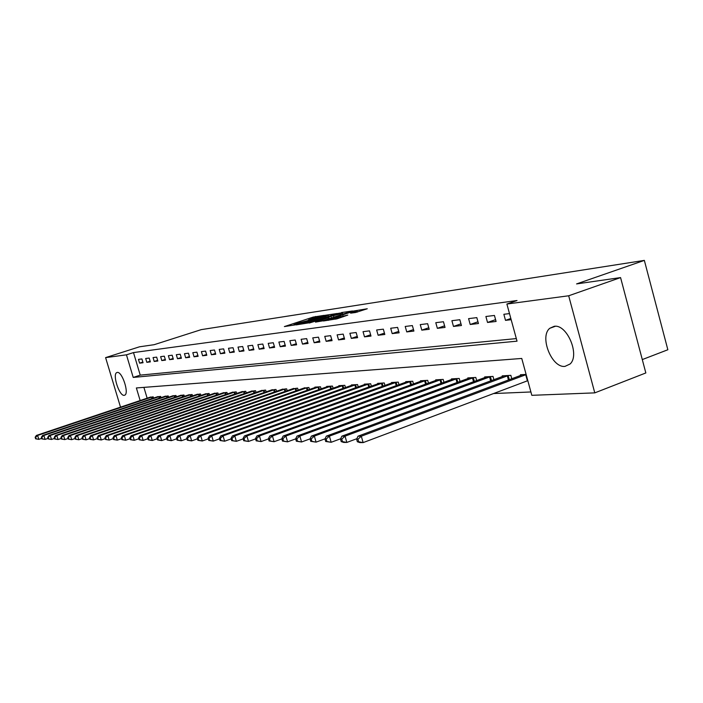 <?xml version="1.0" encoding="UTF-8"?>
<svg xmlns="http://www.w3.org/2000/svg" width="703" height="703" viewBox="0 0 703 703"><rect width="100%" height="100%" fill="white"/><g stroke="black" fill="none" stroke-linecap="round" stroke-linejoin="round"><path stroke-width="1.05" d="M324.206 315.348L313.169 317.088L284.381 326.579L295.119 324.9L293.872 324.681L299.153 322.756L309.733 320.102L308.424 319.9L313.617 318.011L324.206 315.348M564.984 366.386C551.75 368.187 539.175 336.552 549.799 328.275L554.157 326.324C566.961 323.837 580.212 355.103 570.071 364.005L564.984 366.386M124.185 395.332C119.29 396.228 112.164 374.277 116.795 372.581L117.296 372.432C122.12 371.281 129.396 393.425 124.765 395.165L124.185 395.332M355.656 312.484L367.256 308.766L353.257 311.077L323.424 320.99L337.124 318.784L347.783 315.085L328.16 319.76L349.663 312.501L357.062 310.814L350.63 313.151L355.656 312.484M120.521 407.16L105.599 357.616L139.502 346.807L154.124 344.698L201.269 329.628L644.343 260.391L576.583 283.915L620.573 277.588L568.683 295.778L594.782 392.872L531.82 395.323L521.749 358.451L136.373 387.951L140.152 400.561M105.599 357.616L126.452 354.83L133.219 377.432L517.03 341.175L506.889 304.03L568.683 295.778M506.889 304.03L517.03 300.524L133.491 352.581L126.452 354.83M337.387 313.459L325.155 315.296L296.051 324.909L308.881 322.835L337.387 313.459M341.438 312.571L352.502 310.972L322.756 320.849L315.48 322.123L329.013 317.545L325.797 317.949L309.294 323.029L338.969 313.222L341.553 312.967M133.491 352.581L140.24 375.13L516.327 338.591M139.598 363.152L143.043 362.748L141.909 358.952L138.465 359.374L139.598 363.152L142.85 362.098M146.822 362.309L150.345 361.896L149.203 358.055L145.679 358.486L146.822 362.309L150.143 361.228M154.212 361.447L157.823 361.017L156.672 357.133L153.061 357.572L154.212 361.447L157.621 360.331M161.787 360.56L165.495 360.121L164.317 356.184L160.627 356.641L161.787 360.56L165.284 359.418M169.555 359.646L173.342 359.207L172.165 355.217L168.377 355.683L169.555 359.646L173.131 358.486M177.507 358.723L181.4 358.266L180.205 354.224L176.321 354.707L177.507 358.723L181.181 357.519M185.662 357.765L189.652 357.3L188.448 353.205L184.467 353.697L185.662 357.765L189.432 356.535M194.028 356.79L198.123 356.307L196.902 352.168L192.815 352.669L194.028 356.79L197.894 355.525M202.613 355.78L206.814 355.287L205.584 351.096L201.383 351.614L202.613 355.78L206.577 354.479M211.427 354.751L215.733 354.25L214.485 349.997L210.179 350.525L211.427 354.751L215.487 353.416M220.47 353.697L224.89 353.178L223.633 348.864L219.213 349.409L220.47 353.697L224.644 352.317M229.758 352.607L234.301 352.08L233.027 347.704L228.484 348.266L229.758 352.607L234.046 351.192M239.292 351.491L243.967 350.946L242.676 346.517L238.009 347.089L239.292 351.491L243.704 350.032M249.099 350.349L253.906 349.786L252.597 345.296L247.799 345.885L249.099 350.349L253.634 348.846M259.179 349.171L264.126 348.591L262.799 344.031L257.869 344.646L259.179 349.171L263.845 347.616M269.548 347.959L274.636 347.361L273.291 342.739L268.221 343.363L269.548 347.959L274.346 346.359M280.216 346.711L285.453 346.096L284.1 341.403L278.871 342.053L280.216 346.711L285.154 345.059M291.2 345.419L296.587 344.795L295.216 340.032L289.838 340.7L291.2 345.419L296.279 343.723M302.51 344.101L308.055 343.451L306.666 338.618L301.13 339.303L302.51 344.101L307.738 342.343M314.162 342.739L319.874 342.071L318.477 337.168L312.765 337.871L314.162 342.739L319.549 340.929M326.166 341.333L332.062 340.647L330.638 335.665L324.751 336.386L326.166 341.333L331.728 339.461M338.547 339.883L344.628 339.171L343.196 334.11L337.115 334.865L338.547 339.883L344.285 337.95M351.324 338.389L357.599 337.66L356.14 332.519L349.874 333.292L351.324 338.389L357.238 336.386M364.514 336.851L370.991 336.087L369.514 330.867L363.038 331.667L364.514 336.851L370.622 334.769M378.126 335.252L384.822 334.47L383.328 329.162L376.641 329.988L378.126 335.252L384.436 333.108M392.195 333.609L399.119 332.8L397.599 327.396L390.692 328.248L392.195 333.609L398.724 331.377M406.747 331.913L413.9 331.069L412.362 325.577L405.218 326.456L406.747 331.913L413.487 329.593M421.791 330.146L429.199 329.285L427.635 323.696L420.245 324.601L421.791 330.146L428.768 327.747M437.363 328.327L445.034 327.431L443.452 321.737L435.79 322.686L437.363 328.327L444.586 325.832M453.488 326.438L461.44 325.515L459.832 319.716L451.897 320.7L453.488 326.438L460.975 323.846M470.202 324.487L478.444 323.521L476.819 317.624L468.585 318.644L470.202 324.487L477.961 321.781M487.53 322.457L496.081 321.464L494.429 315.454L485.896 316.499L487.53 322.457L495.58 319.645M509.499 313.591L503.858 314.285L505.51 320.357L511.169 319.698M493.55 393.548L530.906 391.966M143.904 387.371L147.147 398.214M149.809 397.318L153.228 396.852L153.597 398.074M157.138 396.879L160.636 396.404L161.013 397.661M164.643 396.439L168.228 395.947L168.606 397.239M172.323 395.982L175.996 395.481L176.391 396.808M180.196 395.517L183.966 394.998L184.371 396.36M188.272 395.042L192.13 394.515L192.543 395.912M196.541 394.55L200.504 394.005L200.926 395.446M205.03 394.049L209.09 393.487L209.529 394.972M213.738 393.531L217.904 392.959L218.352 394.488M222.666 393.003L226.946 392.415L227.403 393.988M231.841 392.467L236.226 391.861L236.7 393.478M241.252 391.905L245.769 391.281L246.252 392.951M250.927 391.334L255.558 390.692L256.068 392.415M260.875 390.745L265.637 390.086L266.147 391.861M271.094 390.147L275.989 389.462L276.516 391.299M281.604 389.524L286.639 388.829L287.184 390.719M292.413 388.891L297.597 388.17L298.16 390.121M303.547 388.232L308.881 387.485L309.469 389.506M315.006 387.555L314.882 387.125L320.506 386.791L321.104 388.873M326.816 386.861L326.684 386.413L332.475 386.07L333.099 388.232M338.987 386.149L338.846 385.683L344.822 385.323L345.463 387.564M351.526 385.411L351.395 384.928L357.555 384.559L358.214 386.878M364.47 384.646L364.33 384.154L370.683 383.768L371.369 386.175M377.827 383.864L377.687 383.346L384.242 382.95L384.954 385.446M391.624 383.056L391.474 382.52L398.25 382.107L398.979 384.699M405.877 382.212L405.719 381.659L412.723 381.237L413.478 383.935M420.605 381.351L420.447 380.78L427.688 380.341L428.47 383.144M435.842 380.464L435.675 379.857L443.171 379.409L443.988 382.327M451.607 379.532L451.431 378.908L459.2 378.442L460.043 381.483M467.934 378.583L467.759 377.933L475.799 377.449L476.678 380.613M484.859 377.59L484.666 376.913L493.005 376.413L493.91 379.717M502.399 376.562L502.206 375.859L510.853 375.34L511.793 378.785M520.598 375.499L520.396 374.761L526.108 374.418M642.296 359.576L667.85 349.751L644.343 260.391M620.573 277.588L645.837 372.95L594.782 392.872M140.24 375.13L133.219 377.432M505.51 320.357L510.835 318.485M326.377 315.216L299.258 324.057L308.468 321.842L325.471 316.253L328.301 315.129L326.377 315.216M340.164 313.933L342.528 312.993L335.313 314.654L327.809 317.176L340.164 313.933L340.472 315.006M150.679 397.002L36.38 435.438L37.611 435.438L38.814 439.34L41.688 438.373M36.117 438.83L38.814 439.34L35.633 438.821L36.117 438.83L35.642 437.266L35.15 437.266L35.633 438.821M35.642 437.266L37.611 435.438L152.279 396.905M35.15 437.266L36.38 435.438M158.026 396.562L42.593 435.447L43.858 435.456L45.071 439.401L48.041 438.4M42.347 438.883L45.071 439.401L41.837 438.883L42.347 438.883L41.855 437.301L41.354 437.301L41.837 438.883M41.855 437.301L43.858 435.456L159.66 396.466M41.354 437.301L42.593 435.447M165.548 396.105L48.964 435.465L50.256 435.465L51.486 439.463L54.562 438.426M48.727 438.944L51.486 439.463L48.208 438.936L48.727 438.944L48.235 437.345L47.716 437.336L48.208 438.936M48.235 437.345L50.256 435.465L167.226 396.009M47.716 437.336L48.964 435.465M173.254 395.648L55.493 435.482L56.82 435.482L58.059 439.533L61.24 438.452M55.265 438.997L58.059 439.533L54.737 438.997L55.265 438.997L54.764 437.38L54.236 437.38L54.737 438.997M54.764 437.38L56.82 435.482L174.977 395.543M54.236 437.38L55.493 435.482M181.154 395.174L62.189 435.5L63.551 435.5L64.799 439.603L68.103 438.479M61.969 439.059L64.799 439.603L61.425 439.059L61.969 439.059L61.469 437.424L60.924 437.415L61.425 439.059M61.469 437.424L63.551 435.5L182.921 395.068M60.924 437.415L62.189 435.5M189.248 394.682L69.061 435.517L70.458 435.517L71.724 439.674L75.142 438.505M68.85 439.129L71.724 439.674L68.296 439.12L68.85 439.129L68.349 437.468L67.787 437.459L68.296 439.12M68.349 437.468L70.458 435.517L191.058 394.576M67.787 437.459L69.061 435.517M197.552 394.181L76.109 435.526L77.541 435.535L78.824 439.744L82.365 438.531M75.915 439.19L78.824 439.744L75.344 439.182L75.915 439.19L75.406 437.503L74.834 437.503L75.344 439.182M75.406 437.503L77.541 435.535L199.397 394.075M74.834 437.503L76.109 435.526M206.058 393.671L83.349 435.544L84.817 435.552L86.118 439.814L89.782 438.558M83.165 439.252L86.118 439.814L82.585 439.252L83.165 439.252L82.646 437.547L82.066 437.547L82.585 439.252M82.646 437.547L84.817 435.552L207.956 393.557M82.066 437.547L83.349 435.544M214.793 393.144L90.775 435.561L92.286 435.57L93.604 439.893L97.401 438.584M90.617 439.322L93.604 439.893L90.01 439.322L90.617 439.322L90.089 437.591L89.492 437.591L90.01 439.322M90.089 437.591L92.286 435.57L216.744 393.03M89.492 437.591L90.775 435.561M223.756 392.608L98.411 435.579L99.967 435.588L101.294 439.973L105.239 438.61M98.271 439.393L101.294 439.973L97.647 439.384L98.271 439.393L97.735 437.644L97.119 437.635L97.647 439.384M97.735 437.644L99.967 435.588L225.751 392.485M97.119 437.635L98.411 435.579M232.948 392.054L106.258 435.605L107.858 435.605L109.202 440.052L113.288 438.637M106.135 439.463L109.202 440.052L105.494 439.463L106.135 439.463L105.591 437.688L104.958 437.688L105.494 439.463M105.591 437.688L107.858 435.605L235.004 391.931M104.958 437.688L106.258 435.605M242.403 391.483L114.325 435.623L115.969 435.623L117.331 440.131L121.575 438.663M114.22 439.542L117.331 440.131L113.561 439.533L114.22 439.542L113.675 437.741L113.016 437.732L113.561 439.533M113.675 437.741L115.969 435.623L244.512 391.36M113.016 437.732L114.325 435.623M252.105 390.903L122.63 435.64L124.317 435.649L125.688 440.219L130.099 438.69M122.533 439.612L125.688 440.219L121.856 439.612L122.533 439.612L121.979 437.784L121.311 437.784L121.856 439.612M121.979 437.784L124.317 435.649L254.275 390.771M121.311 437.784L122.63 435.64M262.078 390.306L131.162 435.658L132.902 435.667L134.291 440.298L138.869 438.707M131.092 439.691L134.291 440.298L130.398 439.683L131.092 439.691L130.53 437.837L129.835 437.837L130.398 439.683M130.53 437.837L132.902 435.667L264.31 390.165M129.835 437.837L131.162 435.658M272.333 389.682L139.95 435.684L141.742 435.684L143.148 440.394L147.902 438.734M139.897 439.77L143.148 440.394L139.185 439.77L139.897 439.77L139.335 437.89L138.623 437.89L139.185 439.77M139.335 437.89L141.742 435.684L274.627 389.55M138.623 437.89L139.95 435.684M282.878 389.049L149.001 435.702L150.837 435.711L152.27 440.482L157.208 438.751M148.974 439.858L152.27 440.482L148.236 439.85L148.974 439.858L148.403 437.943L147.665 437.943L148.236 439.85M148.403 437.943L150.837 435.711L285.233 388.908M147.665 437.943L149.001 435.702M293.731 388.399L158.324 435.728L160.222 435.728L161.672 440.579L166.796 438.777M158.316 439.937L161.672 440.579L157.56 439.937L158.316 439.937L157.736 438.004L156.98 437.995L157.56 439.937M157.736 438.004L160.222 435.728L296.156 388.249M156.98 437.995L158.324 435.728M304.9 387.731L167.929 435.746L169.889 435.755L171.356 440.676L176.69 438.795M167.955 440.025L171.356 440.676L167.173 440.025L167.955 440.025L167.367 438.057L166.585 438.057L167.173 440.025M167.367 438.057L169.889 435.755L307.396 387.573M166.585 438.057L167.929 435.746M316.403 387.037L177.841 435.772L179.854 435.781L181.348 440.772L186.893 438.813M177.885 440.122L181.348 440.772L177.077 440.113L177.885 440.122L177.288 438.118L176.488 438.118L177.077 440.113M177.288 438.118L179.854 435.781L318.969 386.878M176.488 438.118L177.841 435.772M328.248 386.325L188.061 435.798L190.144 435.798L191.647 440.878L197.42 438.83M188.14 440.21L191.647 440.878L187.306 440.21L188.14 440.21L187.534 438.18L186.699 438.18L187.306 440.21M187.534 438.18L190.144 435.798L330.902 386.167M186.699 438.18L188.061 435.798M340.463 385.587L198.606 435.825L200.759 435.825L202.288 440.983L208.299 438.848M198.721 440.306L202.288 440.983L197.859 440.298L198.721 440.306L198.105 438.25L197.244 438.241L197.859 440.298M198.105 438.25L200.759 435.825L343.196 385.42M197.244 438.241L198.606 435.825M353.055 384.831L209.503 435.851L211.726 435.851L213.273 441.097L219.538 438.857M209.643 440.412L213.273 441.097L208.756 440.403L209.643 440.412L209.028 438.312L208.141 438.303L208.756 440.403M209.028 438.312L211.726 435.851L355.876 384.664M208.141 438.303L209.503 435.851M366.043 384.049L220.76 435.878L223.053 435.878L224.626 441.212L231.155 438.874M220.935 440.509L224.626 441.212L220.021 440.5L220.935 440.509L220.311 438.382L219.389 438.373L220.021 440.5M220.311 438.382L223.053 435.878L368.952 383.873M219.389 438.373L220.76 435.878M379.453 383.24L232.394 435.904L234.767 435.913L236.366 441.326L243.168 438.883M232.614 440.623L236.366 441.326L231.665 440.614L232.614 440.623L231.972 438.452L231.023 438.444L231.665 440.614M231.972 438.452L234.767 435.913L382.458 383.065M231.023 438.444L232.394 435.904M393.302 382.406L244.433 435.93L246.894 435.939L248.511 441.449L255.602 438.883M244.688 440.728L248.511 441.449L243.704 440.719L244.688 440.728L244.038 438.523L243.062 438.514L243.704 440.719M244.038 438.523L246.894 435.939L396.404 382.221M243.062 438.514L244.433 435.93M407.608 381.544L256.894 435.965L259.433 435.965L261.077 441.581L268.484 438.892M257.193 440.843L261.077 441.581L256.173 440.834L257.193 440.843L256.533 438.602L255.514 438.593L256.173 440.834M256.533 438.602L259.433 435.965L410.816 381.351M255.514 438.593L256.894 435.965M422.398 380.657L269.794 435.992L272.43 436.001L274.091 441.712L281.824 438.892M270.137 440.957L274.091 441.712L269.082 440.948L270.137 440.957L269.469 438.681L268.414 438.672L269.082 440.948M269.469 438.681L272.43 436.001L425.71 380.455M268.414 438.672L269.794 435.992M437.697 379.734L283.16 436.027L285.893 436.027L287.58 441.844L295.664 438.883M283.555 441.08L287.58 441.844L282.465 441.071L283.555 441.08L282.878 438.76L281.789 438.751L282.465 441.071M282.878 438.76L285.893 436.027L441.124 379.532M281.789 438.751L283.16 436.027M453.532 378.785L297.026 436.062L299.856 436.062L301.569 441.985L310.067 438.857M297.466 441.212L301.569 441.985L296.332 441.203L297.466 441.212L296.78 438.839L295.647 438.839L296.332 441.203M296.78 438.839L299.856 436.062L457.082 378.574M295.647 438.839L297.026 436.062M469.92 377.801L311.403 436.088L314.346 436.097L316.086 442.134L325.067 438.813M311.904 441.343L316.086 442.134L310.726 441.335L311.904 441.343L311.209 438.927L310.032 438.918L310.726 441.335M311.209 438.927L314.346 436.097L473.602 377.581M310.032 438.918L311.403 436.088M486.915 376.782L326.341 436.124L329.391 436.132L331.166 442.284L340.656 438.751M326.895 441.475L331.166 442.284L325.674 441.466L326.895 441.475L326.192 439.015L324.971 439.015L325.674 441.466M326.192 439.015L329.391 436.132L490.729 376.544M324.971 439.015L326.341 436.124M504.534 375.718L341.86 436.168L345.032 436.176L346.834 442.442L356.869 438.69M342.484 441.625L346.834 442.442L343.644 442.415L341.21 441.607L342.484 441.625L341.763 439.111L340.489 439.103L341.21 441.607M341.763 439.111L345.032 436.176L508.489 375.481M340.489 439.103L341.86 436.168M522.812 374.62L357.994 436.203L361.298 436.212L363.126 442.609L527.812 380.666M358.688 441.765L363.126 442.609L359.813 442.574L357.361 441.756L358.688 441.765L357.95 439.208L356.632 439.199L357.361 441.756M357.95 439.208L361.298 436.212L526.16 374.602M356.632 439.199L357.994 436.203M313.45 318.064L313.169 317.088M315.805 317.334L315.55 316.455M308.758 322.879L308.468 321.842M325.761 317.281L325.471 316.253M328.424 318.977L328.116 317.897M331.385 318.002L331.034 316.772M333.837 317.194L333.538 316.113M354.936 312.589L354.699 311.754M335.867 319.162L335.551 318.072M340.788 317.58L340.463 316.455M343.292 316.745L343.02 315.779M151.945 398.627L151.505 397.151M152.507 398.443L152.068 396.967M159.335 398.223L158.878 396.703M159.906 398.039L159.449 396.527M166.901 397.819L166.435 396.255M167.472 397.626L167.015 396.07M174.652 397.397L174.177 395.789M175.232 397.195L174.757 395.604M182.595 396.967L182.103 395.314M183.184 396.764L182.701 395.13M190.741 396.527L190.241 394.831M191.33 396.325L190.838 394.638M199.09 396.07L198.571 394.33M199.687 395.868L199.177 394.137M207.649 395.613L207.121 393.821M208.255 395.402L207.737 393.627M216.436 395.139L215.891 393.293M217.051 394.928L216.515 393.1M225.452 394.655L224.898 392.757M226.076 394.445L225.522 392.555M234.714 394.163L234.134 392.204M235.338 393.944L234.776 392.002M244.222 393.654L243.633 391.633M244.855 393.434L244.275 391.43M253.994 393.135L253.388 391.053M254.635 392.907L254.029 390.842M264.029 392.599L263.405 390.455M264.68 392.371L264.064 390.244M274.355 392.046L273.713 389.831M275.014 391.817L274.372 389.62M284.979 391.492L284.311 389.198M285.646 391.255L284.987 388.987M295.901 390.912L295.225 388.548M296.578 390.675L295.901 388.328M307.149 390.314L306.446 387.88M307.835 390.077L307.141 387.652M318.74 389.708L318.011 387.186M319.434 389.462L318.714 386.958M330.674 389.084L329.927 386.474M331.377 388.838L330.638 386.246M342.985 388.443L342.212 385.736M343.697 388.188L342.923 385.508M355.674 387.784L354.874 384.98M356.395 387.529L355.595 384.743M368.767 387.107L367.941 384.198M369.497 386.843L368.68 383.952M382.283 386.404L381.43 383.39M383.021 386.14L382.177 383.144M396.246 385.692L395.358 382.555M396.993 385.42L396.114 382.309M410.675 384.954L409.752 381.694M411.431 384.673L410.526 381.439M425.587 384.19L424.638 380.806M426.361 383.908L425.42 380.551M441.018 383.407L440.034 379.884M441.8 383.117L440.825 379.62M456.994 382.599L455.975 378.926M457.785 382.309L456.774 378.662M473.541 381.764L472.486 377.942M474.349 381.474L473.295 377.669M490.694 380.912L489.587 376.913M491.502 380.604L490.413 376.641M508.471 380.024L507.329 375.859M509.306 379.717L508.164 375.578M527.399 380.815L525.739 374.752M549.799 328.275L555.335 326.28M328.653 316.332L328.301 315.129M329.338 318.679L329.013 317.545M342.879 314.206L342.528 312.993M357.414 312.062L357.062 310.814M328.327 320.357L328.204 319.909"/></g></svg>
